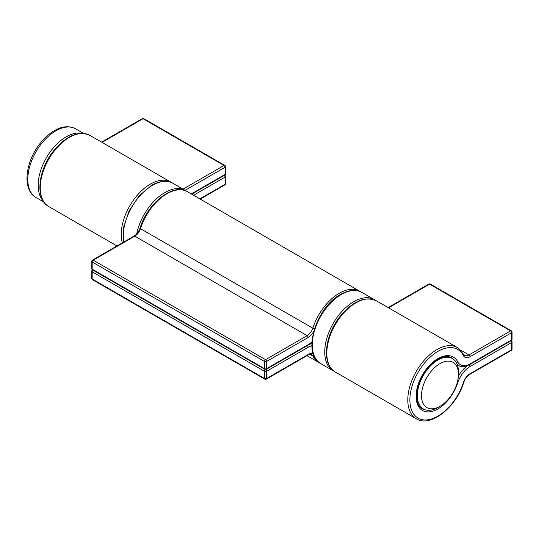 <?xml version="1.0" encoding="UTF-8"?>
<svg xmlns="http://www.w3.org/2000/svg" width="539" height="539" viewBox="0 0 539 539"><rect width="100%" height="100%" fill="white"/><g stroke="black" fill="none" stroke-linecap="round" stroke-linejoin="round"><path stroke-width="0.81" d="M439.979 363.63A26.135 15.092 120 0 0 421.498 395.639A26.135 15.092 120 0 0 439.979 406.312A26.135 15.092 120 0 0 458.46 374.302A26.135 15.092 120 0 0 439.979 363.63M439.979 406.312L437.904 407.511A29.072 16.783 -60 0 1 423.371 408.946A29.072 16.783 -60 0 1 418.911 385.654A29.072 16.783 -60 0 1 437.904 360.032A29.072 16.783 -60 0 1 452.443 358.597A29.072 16.783 -60 0 1 458.46 371.903L458.46 374.302M83.525 133.396L75.655 128.855A39.643 22.887 120 0 0 36.012 151.742A39.643 22.887 120 0 0 36.012 197.517L43.881 202.058M43.059 200.798A39.643 22.887 -60 0 1 41.429 168.37A39.643 22.887 -60 0 1 66.216 136.812A39.643 22.887 -60 0 1 82.016 133.322M183.017 189.142L224.029 165.46L143.044 118.708L102.033 142.384M122.299 242.88A41.112 23.736 -60 0 1 135.666 197.193A41.112 23.736 -60 0 1 170.87 182.128L89.885 135.37A41.112 23.736 120 0 0 48.773 159.106A41.112 23.736 120 0 0 48.773 206.578L116.97 245.952M199.834 198.851L225.066 184.284L225.066 177.088L193.609 195.253M191.318 193.939L225.066 174.454L225.066 167.258L185.093 190.341M224.763 184.958A1.469 0.849 -120 0 0 225.066 184.284A1.469 0.849 0 0 0 225.497 183.684A1.469 1.469 0 0 1 224.763 184.958L200.265 199.1M224.231 175.431A1.469 0.849 -120 0 1 225.066 177.088A1.469 0.849 0 0 0 225.497 176.489L225.497 183.684M225.497 176.489A1.469 1.469 0 0 0 224.763 175.222A1.469 0.849 120 0 0 224.669 175.182M224.029 165.46A1.469 0.849 60 0 1 225.066 167.258A1.469 0.849 180 0 0 225.497 166.659A1.469 1.469 0 0 0 224.763 165.392A1.469 0.849 120 0 0 224.029 165.46M143.044 118.708A1.469 0.849 -60 0 1 143.778 118.634A1.469 1.469 0 0 0 142.309 118.634A1.469 0.849 60 0 1 143.044 118.708M225.497 166.659L225.497 173.854A1.469 0.849 180 0 1 225.066 174.454A1.469 0.849 60 0 1 224.763 175.128L191.749 194.181M309.271 344.448A20.556 11.871 -60 0 1 311.852 343.68M265.511 369.532A1.469 0.849 -60 0 0 264.521 371.304L92.169 271.797L92.169 278.993L264.521 378.499L264.521 371.304A1.469 0.849 0 0 0 266.596 371.304L266.596 378.499L308.187 354.48A10.275 5.936 -60 0 1 313.327 353.975M319.782 362.99L318.717 362.43A41.112 23.736 -60 0 1 312.822 356.023A8.813 5.087 120 0 0 311.555 354.649C310.41 354.264 309.184 354.433 307.884 355.154A1.469 0.849 -120 0 0 308.187 354.48M314.143 356.036A1.469 1.125 152.9 0 1 312.822 356.023L309.992 354.386M187.478 191.716A41.112 23.736 120 0 0 140.47 228.677A8.813 5.087 -60 0 1 134.804 236.156L93.207 260.169L265.559 359.675L307.149 335.662A8.813 5.087 120 0 0 312.822 328.177L140.47 228.677A1.469 0.418 -162.2 0 1 140.019 228.179C147.41 203.324 173.315 182.573 187.478 191.716L360.84 291.862M314.493 328.716A1.469 0.418 -162.2 0 1 312.822 328.177A41.112 23.736 -60 0 1 359.83 291.222M313.711 331.337A10.275 5.936 -60 0 1 308.187 337.461A1.469 0.849 -120 0 0 307.149 335.662L134.804 236.156A1.469 0.849 -120 0 0 134.07 236.082L92.472 260.101A1.469 1.469 0 0 0 91.745 261.368L91.745 268.563A1.469 1.469 0 0 0 92.472 269.837A1.469 0.849 -60 0 1 92.169 269.163L264.521 368.669L264.521 361.474L92.169 261.967L92.169 269.163A1.469 0.849 180 0 1 91.745 268.563M308.187 337.461L266.596 361.474L266.596 368.669L308.187 344.65A19.087 11.023 120 0 0 311.913 341.894M311.879 345.755A19.087 11.023 120 0 0 308.187 347.291L266.596 371.304A1.469 0.849 -120 0 0 265.606 369.532M266.293 379.166A1.469 0.849 -120 0 0 266.596 378.499A1.469 0.849 0 0 1 264.521 378.499A1.469 0.849 -60 0 0 264.824 379.166A1.469 1.469 0 0 0 266.293 379.166L307.884 355.154M308.187 347.291A1.469 0.849 -120 0 0 307.351 345.634M266.596 361.474A1.469 0.849 -120 0 0 265.559 359.675A1.469 0.849 -60 0 0 264.521 361.474A1.469 0.849 180 0 0 266.596 361.474M92.472 279.667A1.469 0.849 -60 0 1 92.169 278.993A1.469 0.849 0 0 1 91.745 278.393A1.469 1.469 0 0 0 92.472 279.667L264.824 379.166M311.892 342.359L307.884 345.324A1.469 0.849 -120 0 0 308.187 344.65M91.745 261.368A1.469 0.849 180 0 0 92.169 261.967A1.469 0.849 -60 0 1 93.207 260.169A1.469 0.849 -120 0 0 92.472 260.101M266.596 368.669A1.469 0.849 180 0 1 264.521 368.669A1.469 0.849 -60 0 0 264.824 369.336A1.469 1.469 0 0 0 266.293 369.336A1.469 0.849 -120 0 0 266.596 368.669M92.56 269.884L92.472 269.931A1.469 1.469 0 0 0 91.745 271.198A1.469 0.849 0 0 0 92.169 271.797A1.469 0.849 -60 0 1 93.004 270.14M341.349 294.456A41.112 23.736 120 0 0 314.493 330.683A41.112 23.736 120 0 0 320.793 363.63C301.591 354.305 315.894 307.311 340.614 294.382C351.111 288.608 358.374 290.11 361.905 292.421A41.112 23.736 120 0 0 341.349 294.456M334.315 371.378L333.25 370.825A41.112 23.736 -60 0 1 326.951 337.879A41.112 23.736 -60 0 1 353.806 301.651A41.112 23.736 -60 0 1 374.362 299.617L361.905 292.421M458.393 376.155A20.556 11.871 -60 0 1 467.596 365.631M453.905 359.628A29.369 16.952 120 0 0 451.547 357.741C445.396 354.642 437.931 357.465 429.152 366.21C415.697 379.921 412.625 404.479 422.185 408.602A29.369 16.952 120 0 0 425.001 409.701M457.301 364.714L458.709 365.523A20.556 11.871 -60 0 1 457.139 364.283M463.412 355.619A39.643 22.887 120 0 0 420.582 368.326A39.643 22.887 120 0 0 420.582 419.221A39.643 22.887 120 0 0 463.412 382.468A10.275 5.936 -60 0 1 470.028 373.736L511.619 349.723L511.619 342.534L470.028 366.547A19.087 11.023 120 0 0 457.746 382.757A30.831 17.8 -60 0 1 424.429 411.345A30.831 17.8 -60 0 1 424.429 371.755A30.831 17.8 -60 0 1 457.746 361.878A19.087 11.023 120 0 0 470.028 363.906L511.619 339.893L511.619 332.698L470.028 356.717A10.275 5.936 -60 0 1 463.412 355.619A1.469 1.125 152.9 0 0 463.681 354.352L464.584 355.356A8.813 5.087 120 0 0 468.991 354.918L510.581 330.906L429.596 284.147L388.585 307.823M470.028 356.717A1.469 0.849 60 0 0 468.991 354.918L460.697 350.128M376.438 300.816A41.112 23.736 120 0 0 335.325 324.552A41.112 23.736 120 0 0 335.325 372.025L416.31 418.776A41.112 23.736 -60 0 1 416.31 371.304A41.112 23.736 -60 0 1 457.422 347.567L376.438 300.816C364.903 295.877 352.776 301.079 340.048 316.413C324.518 335.662 321.439 364.775 335.325 372.025M511.316 350.397A1.469 0.849 -120 0 0 511.619 349.723A1.469 0.849 0 0 0 512.05 349.124A1.469 1.469 0 0 1 511.316 350.397L469.725 374.41A1.469 0.849 -120 0 0 470.028 373.736M510.783 340.87A1.469 0.849 -120 0 1 511.619 342.534A1.469 0.849 0 0 0 512.05 341.935L512.05 349.124M512.05 341.935A1.469 1.469 0 0 0 511.316 340.661A1.469 0.849 120 0 0 511.221 340.621M469.725 374.41C467.043 376.081 465.063 378.715 463.776 382.319A1.469 0.418 -162.2 0 1 463.412 382.468M470.028 366.547A1.469 0.849 -120 0 0 469.179 364.883M457.746 382.757A1.469 0.418 -162.2 0 1 457.22 382.717M457.746 361.878A1.469 1.125 152.9 0 1 456.25 362.471M510.581 330.906A1.469 0.849 60 0 1 511.619 332.698A1.469 0.849 180 0 0 512.05 332.105A1.469 1.469 0 0 0 511.316 330.831A1.469 0.849 120 0 0 510.581 330.906M429.596 284.147A1.469 0.849 -60 0 1 430.331 284.073A1.469 1.469 0 0 0 428.862 284.073A1.469 0.849 60 0 1 429.596 284.147M470.028 363.906A1.469 0.849 60 0 1 469.725 364.58C464.847 366.965 461.182 367.281 458.709 365.523M512.05 332.105L512.05 339.294A1.469 0.849 180 0 1 511.619 339.893A1.469 0.849 60 0 1 511.316 340.567L469.725 364.58M136.717 233.886A41.112 23.736 -60 0 1 164.846 192.558A41.112 23.736 -60 0 1 185.403 190.516L172.945 183.327A41.112 23.736 120 0 0 152.389 185.362A41.112 23.736 120 0 0 123.882 241.964M452.443 358.597L449.438 356.858M423.371 408.946L420.366 407.214M75.655 128.855C69.497 125.627 62.585 126.126 54.924 130.357C50.316 132.938 45.99 136.556 41.961 141.211C25.704 159.376 21.196 189.526 36.012 197.517M171.88 182.768L170.87 182.128M89.885 135.37C78.35 130.438 66.223 135.639 53.489 150.974C37.966 170.223 34.887 199.336 48.773 206.578M224.763 165.392L143.778 118.634M142.309 118.634L101.602 142.134M224.763 175.128A1.469 1.469 0 0 0 225.497 173.854M318.717 362.43L307.001 355.666M140.019 228.179C138.732 231.783 136.744 234.418 134.07 236.082M307.884 345.324L266.293 369.336M91.745 271.198L91.745 278.393M264.824 369.336L92.472 269.837M333.25 370.825L320.793 363.63M374.362 299.617L375.38 300.257M463.776 382.319C456.385 407.174 430.479 427.926 416.31 418.776M463.681 354.352L457.422 347.567M511.316 330.831L430.331 284.073M428.862 284.073L388.154 307.58M511.316 340.567A1.469 1.469 0 0 0 512.05 339.294M123.606 242.126L123.62 227.215L129.165 210.729L139.15 195.792L151.654 185.288C162.151 179.514 169.414 181.016 172.945 183.327M185.403 190.516L186.42 191.163"/></g></svg>
